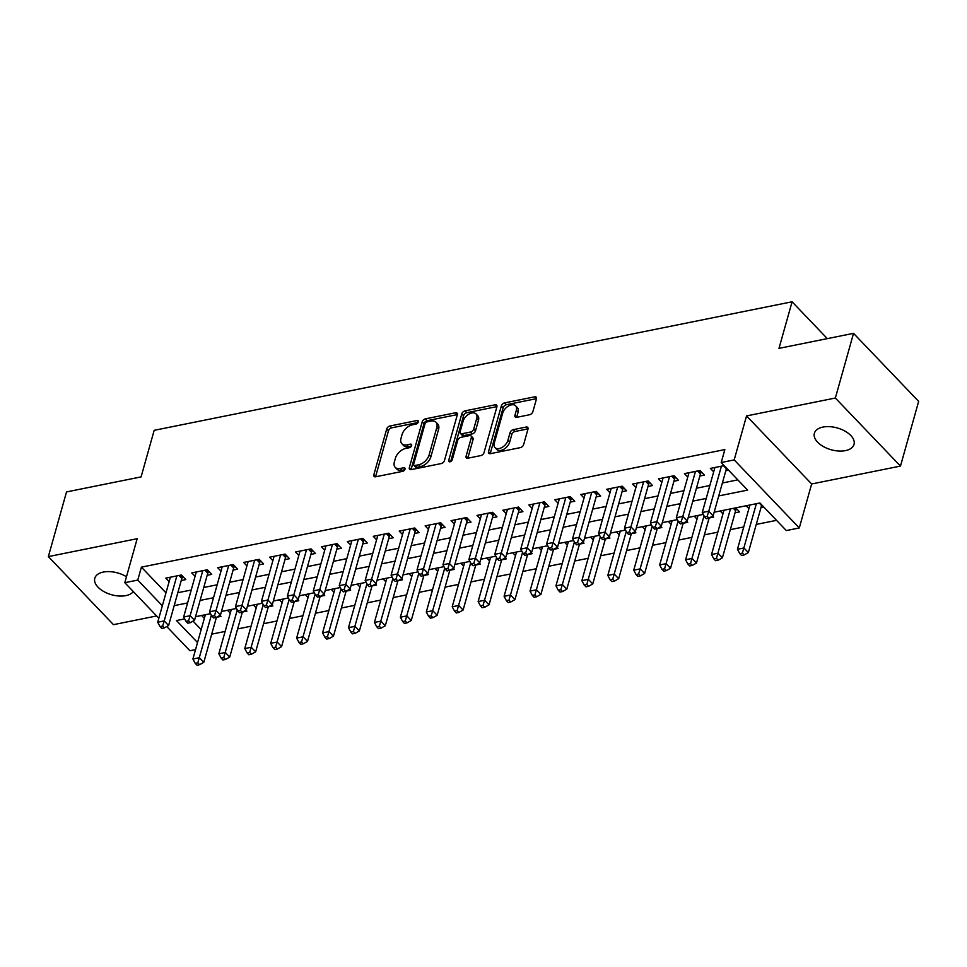 <?xml version="1.0" encoding="UTF-8"?>
<svg xmlns="http://www.w3.org/2000/svg" width="967" height="967" viewBox="0 0 967 967"><rect width="100%" height="100%" fill="white"/><g stroke="black" fill="none" stroke-linecap="round" stroke-linejoin="round"><path stroke-width="1.45" d="M418.276 421.95A2.212 1.354 -43.7 0 0 418.095 420.778A2.212 1.354 -43.7 0 0 416.995 420.536L389.955 425.988A3.155 1.934 -43.7 0 0 386.691 429.034L373.842 474.749A3.155 1.934 -43.7 0 0 374.108 476.417A3.155 1.934 -43.7 0 0 375.667 476.779L402.719 471.328A2.212 1.354 -43.7 0 0 405.004 469.188A2.212 1.354 -43.7 0 0 404.81 468.016A2.212 1.354 -43.7 0 0 403.71 467.774L400.217 468.475A10.105 6.177 -43.7 0 1 395.201 467.339A10.105 6.177 -43.7 0 1 394.355 461.996L395.43 458.177A10.105 6.177 -43.7 0 1 405.862 448.41L409.355 447.709A2.212 1.354 -43.7 0 0 411.64 445.569A2.212 1.354 -43.7 0 0 411.458 444.397A2.212 1.354 -43.7 0 0 410.359 444.155L406.853 444.856A10.105 6.177 -43.7 0 1 401.837 443.72A10.105 6.177 -43.7 0 1 400.991 438.377L402.067 434.558A10.105 6.177 -43.7 0 1 412.498 424.791L415.991 424.09A2.212 1.354 -43.7 0 0 418.276 421.95M822.941 427.076A20.585 11.314 -164.3 0 0 814.383 433.276A20.585 11.314 -164.3 0 0 823.485 446.609A20.585 11.314 -164.3 0 0 845.46 450.622A20.585 11.314 -164.3 0 0 854.018 444.421A20.585 11.314 -164.3 0 0 844.916 431.077A20.585 11.314 -164.3 0 0 822.941 427.076M126.472 576.743A20.585 11.314 -164.3 0 0 103.348 572.065A20.585 11.314 -164.3 0 0 94.79 578.266A20.585 11.314 -164.3 0 0 103.892 591.599A20.585 11.314 -164.3 0 0 125.879 595.612A20.585 11.314 -164.3 0 0 133.325 591.599M529.614 414.734A3.155 1.934 -43.7 0 0 532.877 411.676L536.48 398.851A3.155 1.934 -43.7 0 0 536.214 397.183A3.155 1.934 -43.7 0 0 534.654 396.833L504.617 402.876A3.155 1.934 -43.7 0 0 501.353 405.935L488.504 451.649A3.155 1.934 -43.7 0 0 488.77 453.318A3.155 1.934 -43.7 0 0 490.342 453.668L520.379 447.624A3.155 1.934 -43.7 0 0 523.63 444.566L527.982 429.07A3.155 1.934 -43.7 0 0 527.728 427.402A3.155 1.934 -43.7 0 0 526.157 427.051L513.308 429.638A3.155 1.934 -43.7 0 0 510.044 432.696L507.88 440.372A8.449 5.161 -43.7 0 1 501.982 447.467A8.449 5.161 -43.7 0 1 494.971 447.588A8.449 5.161 -43.7 0 1 494.27 443.116L502.731 413.018A8.449 5.161 -43.7 0 1 508.63 405.935A8.449 5.161 -43.7 0 1 515.641 405.814A8.449 5.161 -43.7 0 1 516.342 410.274L514.928 415.29A3.155 1.934 -43.7 0 0 515.193 416.97A3.155 1.934 -43.7 0 0 516.765 417.321L529.614 414.734M853.535 333.349L918.65 401.39L900.47 466.082L835.355 398.029L853.535 333.349L778.991 348.362L792.082 301.789L154.176 430.327L141.085 476.9L66.53 491.925L48.35 556.605L137.169 538.704L124.803 582.69L137.761 580.079L141.4 567.145L724.851 449.582L721.213 462.516L734.183 459.905L799.286 527.958L786.328 530.569L759.929 502.985L714.154 512.208M835.355 398.029L746.548 415.919L734.183 459.905M457.318 414.807A3.155 1.934 -43.7 0 0 457.065 413.139A3.155 1.934 -43.7 0 0 455.493 412.776L425.456 418.832A3.155 1.934 -43.7 0 0 422.204 421.878L409.343 467.593A3.155 1.934 -43.7 0 0 409.609 469.261A3.155 1.934 -43.7 0 0 411.18 469.624L441.218 463.568A3.155 1.934 -43.7 0 0 444.469 460.522L457.318 414.807M465.042 410.854L495.068 404.798A3.155 1.934 -43.7 0 1 496.639 405.161A3.155 1.934 -43.7 0 1 496.905 406.829L484.056 452.544A3.155 1.934 -43.7 0 1 480.792 455.59L467.943 458.189A3.155 1.934 -43.7 0 1 466.372 457.826A3.155 1.934 -43.7 0 1 466.106 456.158L471.316 437.616A3.155 1.934 -43.7 0 0 471.062 435.948A3.155 1.934 -43.7 0 0 469.491 435.597L460.957 437.314A3.155 1.934 -43.7 0 0 457.705 440.36L452.278 459.663A2.212 1.354 -43.7 0 1 450.731 461.525A2.212 1.354 -43.7 0 1 448.893 461.549A2.212 1.354 -43.7 0 1 448.712 460.377L461.779 413.912A3.155 1.934 -43.7 0 1 465.042 410.854L466.795 412.691L496.833 406.636L495.068 404.798M48.35 556.605L113.465 624.658L156.63 615.955M760.993 507.566L763.773 507.01M735.065 512.788L739.598 511.881L735.754 507.856M709.27 517.986L713.67 517.103L712.679 516.064M683.343 523.207L687.742 522.325L686.751 521.286M657.415 528.441L661.815 527.547L660.824 526.519M631.475 533.663L635.875 532.781L634.884 531.741M605.547 538.885L609.947 538.003L608.956 536.963M579.62 544.107L584.02 543.224L583.028 542.185M553.692 549.341L558.092 548.446L557.089 547.419M527.752 554.562L532.152 553.68L531.161 552.64M501.825 559.784L506.225 558.902L505.233 557.862M475.897 565.006L480.297 564.124L479.306 563.084M449.969 570.24L454.357 569.345L453.366 568.318M424.029 575.462L428.429 574.579L427.438 573.54M398.102 580.683L402.502 579.801L401.51 578.762M372.174 585.905L376.574 585.023L375.583 583.983M346.234 591.139L350.634 590.245L349.643 589.217M320.307 596.361L324.707 595.479L323.715 594.439M294.379 601.583L298.779 600.7L297.788 599.661M268.451 606.805L272.851 605.922L271.848 604.883M242.512 612.038L246.911 611.144L245.92 610.117M181.252 580.502L185.785 579.584L181.385 574.99L165.828 578.121L169.14 581.59M207.18 575.28L211.713 574.362L207.325 569.768L191.756 572.899L195.068 576.356M233.107 570.059L237.652 569.14L233.252 564.547L217.696 567.677L220.996 571.134M259.047 564.825L263.58 563.918L259.18 559.313L243.624 562.456L246.936 565.913M284.975 559.603L289.508 558.684L285.108 554.091L269.551 557.222L272.863 560.691M310.903 554.381L315.447 553.462L311.048 548.869L295.479 552L298.791 555.457M336.83 549.159L341.375 548.241L336.975 543.647L321.419 546.778L324.719 550.235M362.77 543.925L367.303 543.019L362.903 538.414L347.346 541.556L350.658 545.013M388.698 538.704L393.231 537.785L388.831 533.192L373.274 536.322L376.586 539.791M414.625 533.482L419.17 532.563L414.77 527.97L399.214 531.101L402.514 534.558M440.565 528.26L445.098 527.341L440.698 522.748L425.142 525.879L428.454 529.336M466.493 523.026L471.026 522.12L466.626 517.514L451.069 520.657L454.381 524.114M492.421 517.804L496.965 516.886L492.566 512.292L476.997 515.423L480.309 518.892M518.348 512.583L522.893 511.664L518.493 507.071L502.937 510.201L506.237 513.658M544.288 507.361L548.821 506.442L544.421 501.849L528.864 504.979L532.176 508.437M570.216 502.127L574.749 501.22L570.349 496.615L554.792 499.758L558.104 503.215M596.143 496.905L600.688 495.986L596.288 491.393L580.72 494.524L584.032 497.993M622.071 491.683L626.616 490.765L622.216 486.171L606.66 489.302L609.959 492.759M648.011 486.461L652.544 485.543L648.144 480.95L632.587 484.08L635.899 487.537M673.939 481.228L678.471 480.321L674.072 475.716L658.515 478.858L661.827 482.315M699.866 476.006L704.411 475.087L700.011 470.494L684.455 473.625L687.755 477.094M141.4 567.145L165.973 592.831M177.819 592.711L191.236 590.015M203.747 587.489L217.164 584.781M229.675 582.267L243.092 579.559M255.614 577.033L269.031 574.338M281.542 571.811L294.959 569.116M307.47 566.589L320.887 563.882M333.41 561.368L346.815 558.66M359.337 556.134L372.754 553.438M385.265 550.912L398.682 548.216M411.193 545.69L424.61 542.983M437.132 540.468L450.537 537.761M463.06 535.235L476.477 532.539M488.988 530.013L502.405 527.317M514.915 524.791L528.333 522.083M540.855 519.569L554.272 516.861M566.783 514.335L580.2 511.64M592.711 509.113L606.128 506.418M618.65 503.892L632.055 501.184M644.578 498.67L657.995 495.962M670.506 493.436L683.923 490.74M696.433 488.214L709.851 485.519M722.373 482.992L737.821 479.874M725.806 470.784L728.586 470.216M713.694 471.86L710.382 468.403L724.186 465.623M211.7 634.147L225.118 631.439M237.64 628.925L251.057 626.217M263.568 623.703L276.985 620.995M289.496 618.469L302.913 615.774M315.435 613.247L328.84 610.54M341.363 608.025L354.78 605.318M367.291 602.804L380.708 600.096M393.218 597.57L406.636 594.874M419.158 592.348L432.563 589.64M445.086 587.126L458.503 584.419M471.014 581.904L484.431 579.197M496.941 576.67L510.358 573.975M522.881 571.449L536.298 568.741M548.809 566.227L562.226 563.519M574.736 561.005L588.154 558.297M600.676 555.771L614.081 553.076M626.604 550.549L640.021 547.842M652.532 545.328L665.949 542.62M678.459 540.106L691.876 537.398M704.399 534.872L717.804 532.176M730.327 529.65L743.744 526.942M756.254 524.428L776.537 520.343M193.062 621.128L201.172 629.614M216.584 617.26L220.984 616.378L219.993 615.338M204.339 618.372L201.571 615.483M230.267 613.138L227.511 610.262M256.195 607.917L253.439 605.04M282.122 602.695L279.366 599.806M308.062 597.473L305.306 594.584M333.99 592.239L331.234 589.362M359.917 587.017L357.161 584.141M385.845 581.796L383.089 578.907M411.785 576.574L409.029 573.685M437.713 571.34L434.957 568.463M463.64 566.118L460.884 563.241M489.58 560.896L486.812 558.007M515.508 555.674L512.752 552.786M541.435 550.441L538.679 547.564M567.363 545.219L564.607 542.342M593.303 539.997L590.547 537.108M619.231 534.775L616.475 531.886M645.158 529.541L642.402 526.664M671.098 524.319L668.33 521.443M697.026 519.098L694.27 516.209M722.953 513.876L720.197 510.987M748.881 508.642L746.125 505.765M827.317 338.631L792.082 301.789M746.548 415.919L811.651 483.971L900.47 466.082M811.651 483.971L799.286 527.958M195.552 649.606L189.907 650.743L166.771 626.556M718.735 495.926L747.612 490.112L721.213 462.516M174.181 605.644L187.598 602.949M200.109 600.422L213.526 597.727M226.048 595.201L239.453 592.493M251.976 589.979L265.393 587.271M277.904 584.745L291.321 582.049M303.831 579.523L317.249 576.828M329.771 574.301L343.176 571.594M355.699 569.08L369.116 566.372M381.627 563.846L395.044 561.15M407.566 558.624L420.971 555.928M433.494 553.402L446.911 550.694M459.422 548.18L472.839 545.473M485.349 542.946L498.767 540.251M511.289 537.725L524.694 535.029M537.217 532.503L550.634 529.795M563.145 527.281L576.562 524.573M589.072 522.047L602.489 519.352M615.012 516.825L628.429 514.13M640.94 511.603L654.357 508.896M666.867 506.382L680.284 503.674M692.807 501.148L706.212 498.452M137.761 580.079L162.347 605.765M158.83 618.264L124.803 582.69M184.649 618.892L176.477 620.548L197.534 642.547M703.275 514.396L688.226 517.43M677.335 519.63L662.298 522.651M651.407 524.851L636.359 527.885M625.48 530.073L610.431 533.107M599.552 535.295L584.503 538.329M573.612 540.529L558.575 543.551M547.685 545.751L532.636 548.785M521.757 550.972L506.708 554.006M495.817 556.194L480.78 559.228M469.889 561.428L454.853 564.45M443.962 566.65L428.913 569.684M418.034 571.872L402.985 574.906M392.094 577.094L377.057 580.127M366.167 582.327L351.118 585.349M340.239 587.549L325.19 590.583M314.311 592.771L299.262 595.805M288.371 597.993L273.335 601.027M262.444 603.227L247.395 606.249M236.516 608.448L221.467 611.482M210.576 613.67L195.539 616.704M401.837 443.72L403.602 445.557A10.105 6.177 -43.7 0 0 408.618 446.694L406.853 444.856M411.398 446.138L408.618 446.694M395.201 467.339L396.966 469.176A10.105 6.177 -43.7 0 0 401.982 470.313L400.217 468.475M404.762 469.757L401.982 470.313M418.034 422.519L391.708 427.825A3.155 1.934 -43.7 0 0 388.456 430.871L375.607 476.586A3.155 1.934 -43.7 0 0 375.547 476.804M457.379 414.589A3.155 1.934 -43.7 0 0 457.246 414.613L427.221 420.669A3.155 1.934 -43.7 0 0 423.957 423.715L411.108 469.43A3.155 1.934 -43.7 0 0 411.06 469.648M427.257 421.817A2.212 1.354 -43.7 0 0 424.972 423.957L413.695 464.087A2.212 1.354 -43.7 0 0 413.876 465.248A2.212 1.354 -43.7 0 0 414.976 465.502L418.675 464.764A10.105 6.177 -43.7 0 0 429.094 454.986L436.806 427.559A10.105 6.177 -43.7 0 0 435.96 422.216A10.105 6.177 -43.7 0 0 430.944 421.08L427.257 421.817M413.876 465.248L415.641 467.097A2.212 1.354 -43.7 0 0 416.741 467.339L414.976 465.502M435.96 422.216L437.725 424.054A10.105 6.177 -43.7 0 1 438.571 429.396L430.859 456.835A10.105 6.177 -43.7 0 1 420.427 466.602L416.741 467.339M471.062 435.948L472.815 437.785A3.155 1.934 -43.7 0 1 473.081 439.453L467.871 457.995A3.155 1.934 -43.7 0 0 467.823 458.213M450.658 461.561L463.544 415.75L461.779 413.912M476.731 418.385A8.449 5.161 -43.7 0 0 476.018 413.912A8.449 5.161 -43.7 0 0 469.019 414.033A8.449 5.161 -43.7 0 0 463.108 421.128L460.135 431.729A3.155 1.934 -43.7 0 0 460.389 433.397A3.155 1.934 -43.7 0 0 461.96 433.76L470.494 432.031A3.155 1.934 -43.7 0 0 473.745 428.985L476.731 418.385L478.484 420.222A8.449 5.161 -43.7 0 0 477.783 415.75L476.018 413.912M460.389 433.397L462.153 435.235A3.155 1.934 -43.7 0 0 463.725 435.597L461.96 433.76M478.484 420.222L475.51 430.823A3.155 1.934 -43.7 0 1 472.247 433.881L463.725 435.597M466.795 412.691A3.155 1.934 -43.7 0 0 463.544 415.75M515.641 405.814L517.393 407.651A8.449 5.161 -43.7 0 1 518.107 412.123L516.692 417.14A3.155 1.934 -43.7 0 0 516.644 417.345M494.971 447.588L496.736 449.425A8.449 5.161 -43.7 0 0 503.734 449.304A8.449 5.161 -43.7 0 0 509.645 442.209L507.88 440.372M528.042 428.865A3.155 1.934 -43.7 0 0 527.922 428.889L515.06 431.475A3.155 1.934 -43.7 0 0 511.797 434.534L509.645 442.209M536.528 398.646A3.155 1.934 -43.7 0 0 536.407 398.67L506.382 404.714A3.155 1.934 -43.7 0 0 503.118 407.772L490.269 453.487A3.155 1.934 -43.7 0 0 490.221 453.692M205.355 614.722L192.904 659.011L199.395 657.705L203.795 662.31L216.427 617.345M197.824 662.842L195.225 663.362L196.99 665.211L199.577 664.68L197.824 662.842L211.362 615.133M195.225 663.362L192.904 659.011M203.795 662.31L199.577 664.68M176.852 575.909L164.197 620.923L157.718 622.228L170.373 577.214M182.86 576.525L182.292 577.432A3.215 1.97 -43.7 0 0 181.832 578.435L168.596 625.528L164.197 620.923L162.625 626.06L160.026 626.58L161.791 628.417L164.39 627.897L162.625 626.06M164.39 627.897L168.596 625.528M157.718 622.228L160.026 626.58M231.294 609.5L218.844 653.789L225.323 652.483L229.723 657.077L242.354 612.123M223.752 657.62L221.153 658.14L222.918 659.977L225.516 659.458L223.752 657.62L237.29 609.911M221.153 658.14L218.844 653.789M229.723 657.077L225.516 659.458M257.222 604.278L244.772 648.567L251.251 647.261L255.651 651.855L268.294 606.901M249.679 652.399L247.093 652.918L248.845 654.756L251.444 654.236L249.679 652.399L263.217 604.677M247.093 652.918L244.772 648.567M255.651 651.855L251.444 654.236M283.15 599.044L270.7 643.345L277.178 642.04L281.578 646.633L294.222 601.667M275.619 647.165L273.02 647.697L274.785 649.534L277.372 649.014L275.619 647.165L289.157 599.455M273.02 647.697L270.7 643.345M281.578 646.633L277.372 649.014M309.077 593.823L296.627 638.111L303.118 636.806L307.518 641.411L320.15 596.446M301.547 641.943L298.948 642.463L300.713 644.312L303.3 643.78L301.547 641.943L315.085 594.234M298.948 642.463L296.627 638.111M307.518 641.411L303.3 643.78M202.78 570.675L190.124 615.701L183.645 617.006L196.301 571.993M208.787 571.304L208.219 572.21A3.215 1.97 -43.7 0 0 207.76 573.213L194.524 620.294L190.124 615.701L188.553 620.838L185.966 621.358L187.719 623.195L190.318 622.675L188.553 620.838M190.318 622.675L194.524 620.294M183.645 617.006L185.966 621.358M228.708 565.453L216.052 610.479L209.573 611.785L222.229 566.759M234.727 566.082L234.147 566.976A3.215 1.97 -43.7 0 0 233.688 567.98L220.452 615.072L216.052 610.479L214.493 615.616L211.894 616.136L213.659 617.973L216.245 617.454L214.493 615.616M216.245 617.454L220.452 615.072M209.573 611.785L211.894 616.136M254.647 560.231L241.992 605.245L235.501 606.563L248.156 561.537M260.655 560.86L260.087 561.754A3.215 1.97 -43.7 0 0 259.627 562.758L246.392 609.851L241.992 605.245L240.42 610.382L237.822 610.914L239.586 612.752L242.173 612.22L240.42 610.382M242.173 612.22L246.392 609.851M235.501 606.563L237.822 610.914M280.575 555.01L267.919 600.024L261.441 601.329L274.096 556.315M286.583 555.626L286.014 556.533A3.215 1.97 -43.7 0 0 285.555 557.536L272.319 604.629L267.919 600.024L266.348 605.161L263.761 605.68L265.514 607.518L268.113 606.998L266.348 605.161M268.113 606.998L272.319 604.629M261.441 601.329L263.761 605.68M335.017 588.601L322.567 632.889L329.046 631.584L333.446 636.177L346.089 591.224M327.475 636.721L324.888 637.241L326.641 639.078L329.239 638.558L327.475 636.721L341.013 589.012M324.888 637.241L322.567 632.889M333.446 636.177L329.239 638.558M306.503 549.776L293.847 594.802L287.368 596.107L300.024 551.093M312.51 550.404L311.942 551.311A3.215 1.97 -43.7 0 0 311.483 552.314L298.247 599.395L293.847 594.802L292.276 599.939L289.689 600.459L291.442 602.296L294.041 601.776L292.276 599.939M294.041 601.776L298.247 599.395M287.368 596.107L289.689 600.459M360.945 583.379L348.495 627.668L354.974 626.362L359.373 630.955L372.017 586.002M353.402 631.499L350.816 632.019L352.568 633.856L355.167 633.337L353.402 631.499L366.94 583.778M350.816 632.019L348.495 627.668M359.373 630.955L355.167 633.337M332.43 544.554L319.787 589.58L313.296 590.885L325.952 545.859M338.45 545.183L337.882 546.077A3.215 1.97 -43.7 0 0 337.423 547.08L324.187 594.173L319.787 589.58L318.216 594.717L315.617 595.237L317.381 597.074L319.968 596.554L318.216 594.717M319.968 596.554L324.187 594.173M313.296 590.885L315.617 595.237M386.873 578.145L374.422 622.446L380.913 621.14L385.313 625.734L397.945 580.768M379.342 626.265L376.743 626.797L378.508 628.635L381.095 628.115L379.342 626.265L392.88 578.556M376.743 626.797L374.422 622.446M385.313 625.734L381.095 628.115M358.37 539.332L345.715 584.346L339.236 585.664L351.879 540.638M364.378 539.961L363.81 540.855A3.215 1.97 -43.7 0 0 363.35 541.858L350.114 588.951L345.715 584.346L344.143 589.483L341.544 590.015L343.309 591.852L345.908 591.321L344.143 589.483M345.908 591.321L350.114 588.951M339.236 585.664L341.544 590.015M412.812 572.923L400.362 617.212L406.841 615.906L411.241 620.512L423.872 575.546M405.27 621.044L402.671 621.563L404.436 623.413L407.034 622.881L405.27 621.044L418.808 573.334M402.671 621.563L400.362 617.212M411.241 620.512L407.034 622.881M384.298 534.11L371.642 579.124L365.163 580.43L377.819 535.416M390.305 534.727L389.737 535.633A3.215 1.97 -43.7 0 0 389.278 536.637L376.042 583.73L371.642 579.124L370.071 584.261L367.484 584.781L369.237 586.618L371.836 586.099L370.071 584.261M371.836 586.099L376.042 583.73M365.163 580.43L367.484 584.781M438.74 567.702L426.29 611.99L432.769 610.685L437.169 615.278L449.812 570.325M431.197 615.822L428.611 616.342L430.363 618.179L432.962 617.659L431.197 615.822L444.735 568.112M428.611 616.342L426.29 611.99M437.169 615.278L432.962 617.659M464.668 562.48L452.218 606.768L458.696 605.463L463.096 610.056L475.74 565.103M457.125 610.6L454.538 611.12L456.303 612.957L458.89 612.437L457.125 610.6L470.675 562.879M454.538 611.12L452.218 606.768M463.096 610.056L458.89 612.437M490.595 557.246L478.145 601.547L484.636 600.241L489.036 604.834L501.668 559.869M483.065 605.366L480.466 605.898L482.231 607.735L484.818 607.216L483.065 605.366L496.603 557.657M480.466 605.898L478.145 601.547M489.036 604.834L484.818 607.216M516.535 552.024L504.085 596.313L510.564 595.007L514.964 599.613L527.595 554.647M508.993 600.144L506.406 600.664L508.158 602.514L510.757 601.982L508.993 600.144L522.531 552.435M506.406 600.664L504.085 596.313M514.964 599.613L510.757 601.982M542.463 546.802L530.013 591.091L536.492 589.785L540.891 594.379L553.535 549.425M534.92 594.923L532.333 595.442L534.086 597.28L536.685 596.76L534.92 594.923L548.458 547.213M532.333 595.442L530.013 591.091M540.891 594.379L536.685 596.76M568.391 541.58L555.94 585.869L562.431 584.564L566.819 589.157L579.463 544.203M560.86 589.701L558.261 590.221L560.026 592.058L562.613 591.538L560.86 589.701L574.398 541.979M558.261 590.221L555.94 585.869M566.819 589.157L562.613 591.538M594.318 536.347L581.868 580.647L588.359 579.342L592.759 583.935L605.39 538.97M586.788 584.467L584.189 584.999L585.954 586.836L588.54 586.316L586.788 584.467L600.326 536.758M584.189 584.999L581.868 580.647M592.759 583.935L588.54 586.316M620.258 531.125L607.808 575.413L614.287 574.108L618.687 578.713L631.33 533.748M612.715 579.245L610.129 579.765L611.881 581.602L614.48 581.082L612.715 579.245L626.253 531.536M610.129 579.765L607.808 575.413M618.687 578.713L614.48 581.082M646.186 525.903L633.736 570.192L640.214 568.886L644.614 573.479L657.258 528.526M638.643 574.023L636.056 574.543L637.809 576.38L640.408 575.861L638.643 574.023L652.181 526.314M636.056 574.543L633.736 570.192M644.614 573.479L640.408 575.861M672.113 520.681L659.663 564.97L666.154 563.664L670.554 568.258L683.186 523.304M664.583 568.801L661.984 569.321L663.749 571.159L666.336 570.639L664.583 568.801L678.121 521.08M661.984 569.321L659.663 564.97M670.554 568.258L666.336 570.639M698.053 515.447L685.603 559.748L692.082 558.442L696.482 563.036L709.113 518.07M690.511 563.568L687.912 564.099L689.676 565.937L692.275 565.417L690.511 563.568L704.049 515.858M687.912 564.099L685.603 559.748M696.482 563.036L692.275 565.417M723.981 510.225L711.531 554.514L718.01 553.209L722.409 557.814L735.645 510.721A3.215 1.97 136.3 0 1 736.105 509.718L736.673 508.811M716.438 558.346L713.851 558.866L715.604 560.703L718.203 560.183L716.438 558.346L730.46 508.92M713.851 558.866L711.531 554.514M722.409 557.814L718.203 560.183M410.226 528.876L397.57 573.902L391.091 575.208L403.747 530.194M416.245 529.505L415.665 530.412A3.215 1.97 -43.7 0 0 415.206 531.415L401.97 578.496L397.57 573.902L395.999 579.04L393.412 579.559L395.177 581.397L397.763 580.877L395.999 579.04M397.763 580.877L401.97 578.496M391.091 575.208L393.412 579.559M436.165 523.655L423.51 568.681L417.019 569.986L429.674 524.96M442.173 524.283L441.605 525.178A3.215 1.97 -43.7 0 0 441.145 526.181L427.91 573.274L423.51 568.681L421.938 573.818L419.34 574.338L421.104 576.175L423.691 575.655L421.938 573.818M423.691 575.655L427.91 573.274M417.019 569.986L419.34 574.338M462.093 518.433L449.437 563.447L442.959 564.764L455.614 519.738M468.101 519.061L467.532 519.956A3.215 1.97 -43.7 0 0 467.073 520.959L453.837 568.052L449.437 563.447L447.866 568.584L445.267 569.104L447.032 570.953L449.631 570.421L447.866 568.584M449.631 570.421L453.837 568.052M442.959 564.764L445.267 569.104M488.021 513.211L475.365 558.225L468.886 559.53L481.542 514.517M494.028 513.828L493.46 514.734A3.215 1.97 -43.7 0 0 493.001 515.737L479.765 562.83L475.365 558.225L473.794 563.362L471.207 563.882L472.96 565.719L475.559 565.199L473.794 563.362M475.559 565.199L479.765 562.83M468.886 559.53L471.207 563.882M513.948 507.977L501.293 553.003L494.814 554.309L507.47 509.295M519.968 508.606L519.388 509.512A3.215 1.97 -43.7 0 0 518.928 510.516L505.693 557.596L501.293 553.003L499.734 558.14L497.135 558.66L498.899 560.497L501.486 559.978L499.734 558.14M501.486 559.978L505.693 557.596M494.814 554.309L497.135 558.66M539.888 502.755L527.233 547.781L520.742 549.087L533.397 504.061M545.896 503.384L545.328 504.278A3.215 1.97 -43.7 0 0 544.868 505.282L531.632 552.375L527.233 547.781L525.661 552.919L523.062 553.438L524.827 555.276L527.414 554.756L525.661 552.919M527.414 554.756L531.632 552.375M520.742 549.087L523.062 553.438M565.816 497.534L553.16 542.547L546.681 543.865L559.337 498.839M571.823 498.162L571.255 499.057A3.215 1.97 -43.7 0 0 570.796 500.06L557.56 547.153L553.16 542.547L551.589 547.685L549.002 548.204L550.755 550.054L553.354 549.522L551.589 547.685M553.354 549.522L557.56 547.153M546.681 543.865L549.002 548.204M591.744 492.312L579.088 537.326L572.609 538.631L585.265 493.617M597.751 492.928L597.183 493.835A3.215 1.97 -43.7 0 0 596.724 494.838L583.488 541.931L579.088 537.326L577.517 542.463L574.93 542.983L576.683 544.82L579.281 544.3L577.517 542.463M579.281 544.3L583.488 541.931M572.609 538.631L574.93 542.983M617.671 487.078L605.028 532.104L598.537 533.409L611.192 488.395M623.691 487.706L623.123 488.613A3.215 1.97 -43.7 0 0 622.663 489.616L609.428 536.697L605.028 532.104L603.456 537.241L600.858 537.761L602.622 539.598L605.209 539.078L603.456 537.241M605.209 539.078L609.428 536.697M598.537 533.409L600.858 537.761M643.611 481.856L630.955 526.882L624.477 528.187L637.12 483.162M649.619 482.485L649.05 483.379A3.215 1.97 -43.7 0 0 648.591 484.382L635.355 531.475L630.955 526.882L629.384 532.019L626.785 532.539L628.55 534.376L631.149 533.857L629.384 532.019M631.149 533.857L635.355 531.475M624.477 528.187L626.785 532.539M669.539 476.634L656.883 521.648L650.404 522.966L663.06 477.94M675.546 477.263L674.978 478.157A3.215 1.97 -43.7 0 0 674.519 479.161L661.283 526.253L656.883 521.648L655.312 526.785L652.725 527.305L654.478 529.154L657.077 528.623L655.312 526.785M657.077 528.623L661.283 526.253M650.404 522.966L652.725 527.305M695.466 471.413L682.811 516.426L676.332 517.732L688.987 472.718M701.486 472.029L700.906 472.936A3.215 1.97 -43.7 0 0 700.446 473.939L687.211 521.032L682.811 516.426L681.239 521.564L678.653 522.083L680.417 523.921L683.004 523.401L681.239 521.564M683.004 523.401L687.211 521.032M676.332 517.732L678.653 522.083M749.909 505.004L737.458 549.292L743.937 547.987L748.337 552.58L761.573 505.499A3.215 1.97 136.3 0 1 761.791 504.931M742.378 553.124L739.779 553.644L741.544 555.481L744.131 554.961L742.378 553.124L756.387 503.698M739.779 553.644L737.458 549.292M748.337 552.58L744.131 554.961M721.406 466.179L708.751 511.205L702.26 512.51L714.915 467.496M726.592 468.149A3.215 1.97 -43.7 0 0 726.386 468.717L713.15 515.798L708.751 511.205L707.179 516.342L704.58 516.861L706.345 518.699L708.932 518.179L707.179 516.342M708.932 518.179L713.15 515.798M702.26 512.51L704.58 516.861M418.288 421.89L416.995 420.536M405.016 469.128L403.71 467.774M411.652 445.509L410.359 444.155M375.607 476.586L373.842 474.749M388.456 430.871L386.691 429.034M391.708 427.825L389.955 425.988M411.108 469.43L409.343 467.593M423.957 423.715L422.204 421.878M427.221 420.669L425.456 418.832M457.246 414.613L455.493 412.776M420.427 466.602L418.675 464.764M430.859 456.835L429.094 454.986M438.571 429.396L436.806 427.559M467.871 457.995L466.106 456.158M473.081 439.453L471.316 437.616M450.054 461.791L448.712 460.377M472.247 433.881L470.494 432.031M475.51 430.823L473.745 428.985M516.692 417.14L514.928 415.29M518.107 412.123L516.342 410.274M511.797 434.534L510.044 432.696M515.06 431.475L513.308 429.638M527.922 428.889L526.157 427.051M490.269 453.487L488.504 451.649M503.118 407.772L501.353 405.935M506.382 404.714L504.617 402.876M536.407 398.67L534.654 396.833M180.188 575.232L182.292 577.432M179.004 575.474L181.832 578.435M206.116 570.01L208.219 572.21M204.931 570.252L207.76 573.213M232.056 564.788L234.147 566.976M230.859 565.018L233.688 567.98M257.984 559.555L260.087 561.754M256.787 559.796L259.627 562.758M283.911 554.333L286.014 556.533M282.727 554.575L285.555 557.536M309.839 549.111L311.942 551.311M308.654 549.353L311.483 552.314M335.779 543.889L337.882 546.077M334.582 544.119L337.423 547.08M361.706 538.655L363.81 540.855M360.51 538.897L363.35 541.858M387.634 533.433L389.737 535.633M386.449 533.675L389.278 536.637M735.645 510.721L733.361 508.34M736.105 509.718L734.557 508.098M413.562 528.212L415.665 530.412M412.377 528.453L415.206 531.415M439.502 522.99L441.605 525.178M438.305 523.22L441.145 526.181M465.429 517.756L467.532 519.956M464.245 517.998L467.073 520.959M491.357 512.534L493.46 514.734M490.172 512.776L493.001 515.737M517.297 507.312L519.388 509.512M516.1 507.554L518.928 510.516M543.224 502.091L545.328 504.278M542.028 502.32L544.868 505.282M569.152 496.857L571.255 499.057M567.967 497.098L570.796 500.06M595.08 491.635L597.183 493.835M593.895 491.877L596.724 494.838M621.019 486.413L623.123 488.613M619.823 486.655L622.663 489.616M646.947 481.191L649.05 483.379M645.751 481.421L648.591 484.382M672.875 475.957L674.978 478.157M671.69 476.199L674.519 479.161M698.803 470.736L700.906 472.936M697.618 470.977L700.446 473.939M761.573 505.499L759.3 503.106M723.546 465.756L726.386 468.717"/></g></svg>
